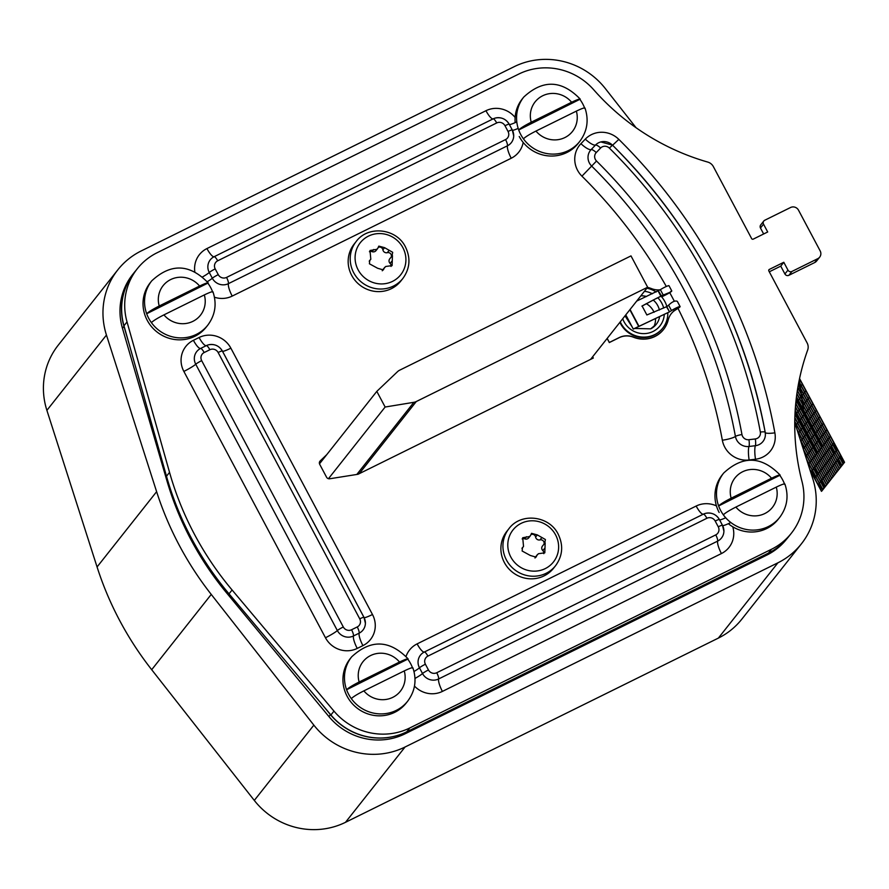 <?xml version="1.0" encoding="UTF-8"?>
<svg xmlns="http://www.w3.org/2000/svg" width="889" height="889" viewBox="0 0 889 889"><rect width="100%" height="100%" fill="white"/><g stroke="black" fill="none" stroke-linecap="round" stroke-linejoin="round"><path stroke-width="1.33" d="M129.038 343.71L123.971 326.341A62.508 60.085 -141.7 0 1 134.072 272.712L132.539 274.645A62.508 60.085 38.3 0 0 122.449 328.263L166.81 480.371A309.583 297.593 38.3 0 0 226.717 593.052L328.919 716.567A62.508 60.085 38.3 0 0 405.095 733.803L766.785 555.114A62.508 60.085 38.3 0 0 786.543 539.201M319.362 463.125L322.229 460.38M769.296 271.801L780.742 266.133L783.798 262.277L769.329 269.423A1.189 1.145 38.3 0 0 768.852 270.978L807.134 342.965A8.934 8.579 -141.7 0 1 807.679 349.999A232.185 223.195 38.3 0 0 801.989 481.46A62.508 60.085 -141.7 0 1 791.377 533.2A62.508 60.085 -141.7 0 1 771.508 549.258L409.818 727.947A62.508 60.085 -141.7 0 1 333.975 711.111L232.085 589.985A310.772 298.737 -141.7 0 1 169.543 472.37L127.027 321.907A62.508 60.085 -141.7 0 1 137.262 268.778L134.206 272.645A62.508 60.085 38.3 0 0 123.971 325.763L166.487 476.226A310.772 298.737 38.3 0 0 229.029 593.841L330.919 714.978A62.508 60.085 38.3 0 0 406.762 731.814L768.452 553.114A62.508 60.085 -141.7 0 1 768.307 553.18L406.617 731.88A62.508 60.085 -141.7 0 1 330.441 714.645L318.773 700.532M134.072 272.712A62.508 60.085 -141.7 0 1 135.839 270.578M323.752 458.446L319.373 462.658L323.752 458.446M780.742 266.133L784.909 273.968A2.978 2.856 38.3 0 0 788.887 275.301L814.724 262.544A5.956 5.723 38.3 0 0 816.613 261.01L819.669 257.154A5.956 5.723 -141.7 0 1 817.769 258.677L791.943 271.445A2.978 2.856 -141.7 0 1 787.965 270.112L783.798 262.277M137.262 268.778A62.508 60.085 -141.7 0 1 157.142 252.732L518.82 74.043A62.508 60.085 -141.7 0 1 593.719 89.767A232.185 223.195 38.3 0 0 707.766 162.076A8.934 8.579 -141.7 0 1 713.367 166.621L751.638 238.596A1.189 1.145 38.3 0 0 753.227 239.13L767.696 231.985L763.529 224.15A2.978 2.856 -141.7 0 1 763.784 221.028L760.728 224.895A2.978 2.856 38.3 0 0 760.473 228.017L763.651 233.985M771.508 549.258L768.452 553.114A62.508 60.085 38.3 0 0 788.321 537.067L791.377 533.2M763.784 221.028A2.978 2.856 -141.7 0 1 764.729 220.261L790.565 207.504A5.956 5.723 -141.7 0 1 798.511 210.171L820.169 250.909A5.956 5.723 -141.7 0 1 819.669 257.154M326.808 454.59L320.207 460.924A2.978 2.856 38.3 0 0 319.707 464.325L326.541 477.171A2.978 2.856 38.3 0 0 329.697 478.771L358.067 474.259L593.319 358.034L592.652 356.778M506.863 531.311A29.77 28.615 38.3 0 0 504.374 562.537A29.77 28.615 38.3 0 0 553.547 568.249L555.603 565.648A29.77 28.615 -141.7 0 1 506.419 559.948A29.77 28.615 -141.7 0 1 508.908 528.722L506.863 531.311M510.819 557.036A25.803 24.803 -141.7 0 1 521.11 523.377A25.803 24.803 -141.7 0 1 555.536 534.778L555.603 534.911A25.803 24.803 -141.7 0 1 545.313 568.571A25.803 24.803 -141.7 0 1 510.897 557.17L510.819 557.036M534.978 557.992A3.512 3.378 38.3 0 1 535.578 556.803L538.423 553.714L544.824 552.814L545.168 542.89M544.524 548.491L542.835 550.624A3.512 3.378 38.3 0 1 542.457 546.046L544.69 543.368L545.402 539.523L537.3 534.9L535.611 537.034A3.512 3.378 38.3 0 0 540.012 539.901A3.267 3.134 -141.7 0 1 543.979 544.124M537.289 554.625L536.056 557.125L530.355 555.492L522.143 551.013L522.465 547.535M522.143 538.934A3.267 3.134 -141.7 0 1 524.754 538.856A3.512 3.378 38.3 0 0 528.699 537.867L530.422 535.689L529.311 536.589L522.721 537.723L523.532 546.457L522.076 548.146M530.422 535.689L531.544 533.333L537.3 534.9M542.835 550.624A3.267 3.134 -141.7 0 1 543.768 553.658M530.977 534.567A3.267 3.134 -141.7 0 1 535.611 537.034M354.144 244.086A29.77 28.615 38.3 0 0 351.655 275.323A29.77 28.615 38.3 0 0 400.839 281.024L402.884 278.435A29.77 28.615 -141.7 0 1 353.7 272.734A29.77 28.615 -141.7 0 1 356.189 241.497L354.144 244.086M358.111 269.812A25.803 24.803 -141.7 0 1 368.402 236.152A25.803 24.803 -141.7 0 1 402.817 247.553L402.884 247.687A25.803 24.803 -141.7 0 1 392.594 281.346A25.803 24.803 -141.7 0 1 358.178 269.945L358.111 269.812M382.259 270.778A3.512 3.378 38.3 0 1 382.859 269.578L385.704 266.489L392.105 265.6L392.449 255.676M391.816 261.266L390.115 263.411A3.512 3.378 38.3 0 1 389.738 258.821L391.971 256.154L392.682 252.309L384.593 247.675L382.892 249.82A3.512 3.378 38.3 0 0 387.293 252.676A3.267 3.134 -141.7 0 1 391.26 256.91M384.581 267.411L383.337 269.9L377.636 268.267L369.424 263.789L369.746 260.31M369.424 251.72A3.267 3.134 -141.7 0 1 372.035 251.643A3.512 3.378 38.3 0 0 375.98 250.642L377.703 248.476L376.592 249.365L370.002 250.498L370.813 259.244L369.357 260.933M377.703 248.476L378.825 246.12L384.593 247.675M390.115 263.411A3.267 3.134 -141.7 0 1 391.049 266.433M378.258 247.353A3.267 3.134 -141.7 0 1 382.892 249.82M535.956 131.072L576.35 111.125A23.814 22.892 -141.7 0 1 564.904 137.551A23.814 22.892 -141.7 0 1 535.956 131.072C529.444 134.383 525.266 136.973 523.432 138.84A35.716 34.338 -141.7 0 1 520.754 134.55A35.716 34.338 -141.7 0 1 518.709 129.961A35.716 34.338 -141.7 0 1 523.743 97.079L522.21 99.001A35.716 34.338 38.3 0 0 515.153 122.615M519.232 136.484A35.716 34.338 38.3 0 0 578.25 143.329L579.772 141.395A35.716 34.338 -141.7 0 1 523.432 138.84M523.743 97.079C542.901 79.288 561.737 79.977 580.25 99.135L518.709 129.961C520.532 128.105 524.71 125.516 531.233 122.204L571.627 102.246C577.906 99.235 580.717 98.368 580.084 99.635A35.716 34.338 -141.7 0 1 582.762 103.913A35.716 34.338 -141.7 0 1 584.584 107.902M584.806 108.514C585.451 107.247 582.628 108.114 576.35 111.125M735.881 507.074L776.275 487.116A23.814 22.892 -141.7 0 1 764.818 513.542A23.814 22.892 -141.7 0 1 735.881 507.074C729.369 510.386 725.191 512.964 723.346 514.831A35.716 34.338 -141.7 0 1 720.679 510.542A35.716 34.338 -141.7 0 1 718.634 505.952A35.716 34.338 -141.7 0 1 723.657 473.07L722.135 475.004A35.716 34.338 38.3 0 0 719.145 512.475M728.358 523.699A35.716 34.338 38.3 0 0 778.164 519.32L779.697 517.387A35.716 34.338 -141.7 0 1 723.346 514.831M723.657 473.07C742.815 455.279 761.651 455.968 780.175 475.126L718.634 505.952C720.457 504.096 724.635 501.518 731.158 498.196L771.552 478.238C777.819 475.237 780.642 474.359 780.009 475.626A35.716 34.338 -141.7 0 1 782.676 479.916A35.716 34.338 -141.7 0 1 784.498 483.905M784.731 484.505C785.376 483.238 782.553 484.105 776.275 487.116M151.719 280.868C170.877 263.088 189.713 263.766 208.226 282.935L146.685 313.75A35.716 34.338 -141.7 0 1 151.719 280.868L150.197 282.802A35.716 34.338 38.3 0 0 147.207 320.284A35.716 34.338 38.3 0 0 206.226 327.119L207.748 325.196A35.716 34.338 -141.7 0 1 151.408 322.629A35.716 34.338 -141.7 0 1 148.73 318.351A35.716 34.338 -141.7 0 1 146.685 313.75C148.507 311.906 152.686 309.316 159.22 305.994L199.603 286.047C205.881 283.035 208.704 282.169 208.059 283.435A35.716 34.338 -141.7 0 1 210.737 287.714A35.716 34.338 -141.7 0 1 212.56 291.703M163.932 314.873L204.326 294.915A23.814 22.892 -141.7 0 1 192.88 321.351A23.814 22.892 -141.7 0 1 163.932 314.873C157.42 318.184 153.241 320.773 151.408 322.629M212.782 292.314C213.427 291.036 210.615 291.914 204.326 294.915M351.644 656.871C370.791 639.08 389.638 639.769 408.151 658.927L346.61 689.753A35.716 34.338 -141.7 0 1 351.644 656.871L350.11 658.793A35.716 34.338 38.3 0 0 347.132 696.276A35.716 34.338 38.3 0 0 406.151 703.121L407.673 701.188A35.716 34.338 -141.7 0 1 351.322 698.632A35.716 34.338 -141.7 0 1 348.655 694.342A35.716 34.338 -141.7 0 1 346.61 689.753C348.432 687.897 352.611 685.308 359.134 681.996L399.528 662.038C405.795 659.027 408.618 658.16 407.984 659.427A35.716 34.338 -141.7 0 1 410.662 663.716A35.716 34.338 -141.7 0 1 412.474 667.695M363.857 690.875L404.251 670.917A23.814 22.892 -141.7 0 1 392.794 697.343A23.814 22.892 -141.7 0 1 363.857 690.875C357.345 694.176 353.166 696.765 351.322 698.632M412.707 668.306C413.352 667.039 410.529 667.906 404.251 670.917M647.536 287.391A26.792 25.748 -141.7 0 1 651.548 288.636A17.858 17.169 38.3 0 0 660.138 289.814M669.517 292.57L671.717 290.881A5.956 0.678 -28 0 1 671.773 290.925A5.956 0.678 -28 0 1 671.684 291.17A5.956 0.678 -28 0 1 665.494 295.004L661.627 296.837M671.251 313.684A17.858 17.169 -141.7 0 1 673.995 310.983L674.095 310.85A17.858 17.169 38.3 0 0 671.306 313.628A17.858 17.169 38.3 0 0 668.206 319.973A26.792 25.748 -141.7 0 1 663.55 329.486A26.792 25.748 -141.7 0 1 633.546 337.098A17.858 17.169 38.3 0 0 619.211 337.576L609.343 342.454L607.187 338.398M609.343 342.454L607.087 338.52M609.243 342.587L619.111 337.709A17.858 17.169 -141.7 0 1 633.446 337.22A26.792 25.748 38.3 0 0 663.45 329.608A26.792 25.748 38.3 0 0 663.505 329.552M671.817 310.439L669.517 311.817L671.817 310.439A5.356 0.611 152 0 1 672.495 310.017A5.356 0.611 152 0 1 679.574 306.872A5.356 0.611 152 0 1 679.496 307.083A5.356 0.611 152 0 1 677.207 308.75L674.095 310.85L673.373 309.494M673.995 310.983L677.462 308.683A5.956 0.678 -28 0 0 680.018 306.838A5.956 0.678 -28 0 0 680.107 306.594L677.329 301.371A5.956 0.678 152 0 0 677.274 301.327C675.14 300.415 672.262 301.693 668.606 305.16L671.484 310.55A5.956 0.678 -28 0 1 676.94 307.583A5.956 0.678 -28 0 1 680.107 306.594M666.739 306.594L669.517 311.817L666.483 306.738L667.361 306.194A9.79 7.845 -109.1 0 0 668.606 305.16M665.494 295.004L661.683 296.893M665.383 294.459L665.605 294.881A5.356 0.611 152 0 0 671.173 291.425A5.356 0.611 152 0 0 671.251 291.203A5.356 0.611 152 0 0 671.195 291.159L671.717 290.881M669.328 292.714L664.005 294.815M669.861 311.706L633.301 329.097L625.789 314.873M666.483 306.738L646.87 314.973L642.091 305.983L656.093 298.548L641.902 306.16M663.416 295.004A9.79 7.845 70.9 0 0 662.138 295.637L655.904 298.726M669.261 311.961L633.312 329.019M668.906 285.947A5.956 0.678 152 0 0 668.995 285.702A5.956 0.678 152 0 0 661.116 289.203A5.956 0.678 152 0 0 660.371 289.67L636.702 301.071M663.45 294.992L663.25 295.059A9.79 7.845 -109.1 0 0 663.161 295.092A9.79 7.845 -109.1 0 0 661.805 295.759L656.093 298.548M669.717 292.414L663.25 295.059L660.371 289.67M633.301 329.097L625.756 314.917M646.892 288.203A25.303 24.325 -141.7 0 1 656.149 292.003M661.127 296.27A25.303 24.325 -141.7 0 1 666.861 306.516M667.817 312.717A25.303 24.325 -141.7 0 1 662.75 328.108A25.303 24.325 -141.7 0 1 654.704 334.608A25.303 24.325 -141.7 0 1 620.255 321.874M619.9 322.318A25.303 24.325 38.3 0 0 654.348 335.053A25.303 24.325 38.3 0 0 662.383 328.563A25.303 24.325 38.3 0 0 662.561 328.33M646.236 303.638A17.858 17.169 -141.7 0 1 654.06 312.306M655.515 318.451A17.858 17.169 -141.7 0 1 653.815 326.808M356.811 474.459L413.874 402.306A8.934 8.579 -141.7 0 0 416.274 401.539L647.659 287.225L590.585 359.378M328.452 478.704L385.137 407.029L376.814 391.371L397.572 371.635A8.934 8.579 -141.7 0 1 399.617 370.213L630.99 255.899L647.659 287.225M413.874 402.306L385.137 407.029M319.495 463.825L376.814 391.371M794.744 422.453L812.757 478.649A73.82 70.964 -141.7 0 1 801.4 543.835A73.82 70.964 -141.7 0 1 777.931 562.793L405.051 747.016A73.82 70.964 -141.7 0 1 313.85 725.135L211.249 594.419A322.974 310.461 -141.7 0 1 156.62 491.673L106.447 335.053A73.82 70.964 -141.7 0 1 117.793 269.867A73.82 70.964 -141.7 0 1 141.262 250.909L514.153 66.686A73.82 70.964 -141.7 0 1 605.342 88.578L636.091 127.749M117.793 269.867L58.241 345.165A73.82 70.964 38.3 0 0 46.895 410.351L97.068 566.96A322.974 310.461 38.3 0 0 151.697 669.706L254.298 800.422A73.82 70.964 38.3 0 0 345.499 822.314L718.379 638.091A73.82 70.964 38.3 0 0 741.848 619.133L801.4 543.835M821.458 491.328L817.958 484.816L819.236 483.205L822.736 489.717L821.458 491.328M822.736 489.717L819.236 483.205L820.503 481.594L824.003 488.105L822.736 489.717M824.003 488.105L820.503 481.594L821.78 479.982L825.281 486.494L824.003 488.105M825.281 486.494L821.78 479.982L823.047 478.382L826.548 484.894L825.281 486.494M826.548 484.894L823.047 478.382L824.325 476.771L827.826 483.283L826.548 484.894M827.826 483.283L824.325 476.771L825.592 475.159L829.093 481.671L827.826 483.283M829.093 481.671L825.592 475.159L826.87 473.548L830.37 480.06L829.093 481.671M830.37 480.06L826.87 473.548L828.137 471.937L831.637 478.46L830.37 480.06M831.637 478.46L828.137 471.937L829.415 470.337L832.915 476.848L831.637 478.46M832.915 476.848L829.415 470.337L830.682 468.725L834.182 475.237L832.915 476.848M834.182 475.237L830.682 468.725L831.96 467.114L835.46 473.626L834.182 475.237M835.46 473.626L831.96 467.114L833.226 465.503L836.727 472.015L835.46 473.626M836.727 472.015L833.226 465.503L834.504 463.902L838.005 470.414L836.727 472.015M838.005 470.414L834.504 463.902L835.771 462.291L839.272 468.803L838.005 470.414M839.272 468.803L835.771 462.291L837.049 460.68L840.55 467.192L839.272 468.803M840.55 467.192L837.049 460.68L838.316 459.068L841.816 465.58L840.55 467.192M841.816 465.58L838.316 459.068L839.594 457.457L843.094 463.98L841.816 465.58M843.094 463.98L839.594 457.457L840.861 455.857L844.361 462.369L843.094 463.98M817.958 484.816L814.457 478.304L815.735 476.693L819.236 483.205L817.958 484.816M814.457 478.304L810.957 471.781L812.235 470.181L815.735 476.693L814.457 478.304M799.489 378.87L839.116 452.601L799.489 378.87L802.356 384.215L801.089 385.815L802.356 384.215L805.856 390.727L804.589 392.327L805.856 390.727L809.357 397.239L808.09 398.85L809.357 397.239L812.857 403.75L811.59 405.362L812.857 403.75L816.358 410.262L815.091 411.874L816.358 410.262L819.858 416.774L818.591 418.386L819.858 416.774L823.358 423.286L822.092 424.898L823.358 423.286L826.859 429.798L825.592 431.409L826.859 429.798L830.359 436.31L829.093 437.921L830.359 436.31L833.86 442.822L832.593 444.433L833.86 442.822L837.36 449.345L836.093 450.945L837.36 449.345L840.861 455.857L839.594 457.457L798.9 381.748L801.089 385.815L799.811 387.426L801.089 385.815L804.589 392.327L803.312 393.938L804.589 392.327L808.09 398.85L806.812 400.45L808.09 398.85L811.59 405.362L810.312 406.962L811.59 405.362L815.091 411.874L813.813 413.485L815.091 411.874L818.591 418.386L817.313 419.997L818.591 418.386L822.092 424.898L820.814 426.509L822.092 424.898L825.592 431.409L824.314 433.021L825.592 431.409L829.093 437.921L827.815 439.533L829.093 437.921L832.593 444.433L831.315 446.045L832.593 444.433L836.093 450.945L834.815 452.557L836.093 450.945L839.594 457.457L838.316 459.068L798.344 384.693L799.811 387.426L798.544 389.038L799.811 387.426L803.312 393.938L802.045 395.549L803.312 393.938L806.812 400.45L805.545 402.061L806.812 400.45L810.312 406.962L809.046 408.573L810.312 406.962L813.813 413.485L812.546 415.085L813.813 413.485L817.313 419.997L816.046 421.597L817.313 419.997L820.814 426.509L819.547 428.12L820.814 426.509L824.314 433.021L823.047 434.632L824.314 433.021L827.815 439.533L826.548 441.144L827.815 439.533L831.315 446.045L830.048 447.656L831.315 446.045L834.815 452.557L833.549 454.168L834.815 452.557L838.316 459.068L837.049 460.68L797.822 387.682L798.544 389.038L797.355 390.538L798.544 389.038L802.045 395.549L800.767 397.161L802.045 395.549L805.545 402.061L804.267 403.673L805.545 402.061L809.046 408.573L807.768 410.185L809.046 408.573L812.546 415.085L811.268 416.697L812.546 415.085L816.046 421.597L814.769 423.208L816.046 421.597L819.547 428.12L818.269 429.72L819.547 428.12L823.047 434.632L821.769 436.232L823.047 434.632L826.548 441.144L825.27 442.744L826.548 441.144L830.048 447.656L828.77 449.267L830.048 447.656L833.549 454.168L832.271 455.779L833.549 454.168L837.049 460.68L835.771 462.291L797.322 390.749L800.767 397.161L799.5 398.772L800.767 397.161L804.267 403.673L803 405.284L804.267 403.673L807.768 410.185L806.501 411.796L807.768 410.185L811.268 416.697L810.001 418.308L811.268 416.697L814.769 423.208L813.502 424.82L814.769 423.208L818.269 429.72L817.002 431.332L818.269 429.72L821.769 436.232L820.503 437.844L821.769 436.232L825.27 442.744L824.003 444.356L825.27 442.744L828.77 449.267L827.503 450.867L828.77 449.267L832.271 455.779L831.004 457.379L832.271 455.779L835.771 462.291L834.504 463.902L796.866 393.871L799.5 398.772L798.222 400.372L799.5 398.772L803 405.284L801.722 406.884L803 405.284L806.501 411.796L805.223 413.407L806.501 411.796L810.001 418.308L808.723 419.919L810.001 418.308L813.502 424.82L812.224 426.431L813.502 424.82L817.002 431.332L815.724 432.943L817.002 431.332L820.503 437.844L819.225 439.455L820.503 437.844L824.003 444.356L822.725 445.967L824.003 444.356L827.503 450.867L826.225 452.479L827.503 450.867L831.004 457.379L829.726 458.991L831.004 457.379L834.504 463.902L833.226 465.503L796.444 397.061L798.222 400.372L796.955 401.984L798.222 400.372L801.722 406.884L800.456 408.496L801.722 406.884L805.223 413.407L803.956 415.007L805.223 413.407L808.723 419.919L807.456 421.519L808.723 419.919L812.224 426.431L810.957 428.042L812.224 426.431L815.724 432.943L814.457 434.554L815.724 432.943L819.225 439.455L817.958 441.066L819.225 439.455L822.725 445.967L821.458 447.578L822.725 445.967L826.225 452.479L824.959 454.09L826.225 452.479L829.726 458.991L828.459 460.602L829.726 458.991L833.226 465.503L831.96 467.114L796.066 400.328L796.955 401.984L795.733 403.528L796.955 401.984L800.456 408.496L799.178 410.107L800.456 408.496L803.956 415.007L802.678 416.619L803.956 415.007L807.456 421.519L806.179 423.131L807.456 421.519L810.957 428.042L809.679 429.643L810.957 428.042L814.457 434.554L813.179 436.155L814.457 434.554L817.958 441.066L816.68 442.678L817.958 441.066L821.458 447.578L820.18 449.189L821.458 447.578L824.959 454.09L823.681 455.701L824.959 454.09L828.459 460.602L827.181 462.213L828.459 460.602L831.96 467.114L830.682 468.725L795.722 403.673L799.178 410.107L797.911 411.718L799.178 410.107L802.678 416.619L801.411 418.23L802.678 416.619L806.179 423.131L804.912 424.742L806.179 423.131L809.679 429.643L808.412 431.254L809.679 429.643L813.179 436.155L811.913 437.766L813.179 436.155L816.68 442.678L815.413 444.278L816.68 442.678L820.18 449.189L818.913 450.79L820.18 449.189L823.681 455.701L822.414 457.302L823.681 455.701L827.181 462.213L825.914 463.825L827.181 462.213L830.682 468.725L829.415 470.337L795.422 407.095L797.911 411.718L796.633 413.329L797.911 411.718L801.411 418.23L800.133 419.841L801.411 418.23L804.912 424.742L803.634 426.353L804.912 424.742L808.412 431.254L807.134 432.865L808.412 431.254L811.913 437.766L810.635 439.377L811.913 437.766L815.413 444.278L814.135 445.889L815.413 444.278L818.913 450.79L817.636 452.401L818.913 450.79L822.414 457.302L821.136 458.913L822.414 457.302L825.914 463.825L824.636 465.425L825.914 463.825L829.415 470.337L828.137 471.937L795.177 410.607L796.633 413.329L795.366 414.93L796.633 413.329L800.133 419.841L798.867 421.442L800.133 419.841L803.634 426.353L802.367 427.965L803.634 426.353L807.134 432.865L805.867 434.477L807.134 432.865L810.635 439.377L809.368 440.988L810.635 439.377L814.135 445.889L812.868 447.5L814.135 445.889L817.636 452.401L816.369 454.012L817.636 452.401L821.136 458.913L819.869 460.524L821.136 458.913L824.636 465.425L823.37 467.036L824.636 465.425L828.137 471.937L826.87 473.548L794.977 414.218L794.922 415.485L795.366 414.93L798.867 421.442L797.589 423.053L798.867 421.442L802.367 427.965L801.089 429.565L802.367 427.965L805.867 434.477L804.589 436.077L805.867 434.477L809.368 440.988L808.09 442.6L809.368 440.988L812.868 447.5L811.59 449.112L812.868 447.5L816.369 454.012L815.091 455.624L816.369 454.012L819.869 460.524L818.591 462.136L819.869 460.524L823.37 467.036L822.092 468.647L823.37 467.036L826.87 473.548L825.592 475.159L794.844 417.93L797.589 423.053L796.322 424.664L797.589 423.053L801.089 429.565L799.822 431.176L801.089 429.565L804.589 436.077L803.323 437.688L804.589 436.077L808.09 442.6L806.823 444.2L808.09 442.6L811.59 449.112L810.324 450.712L811.59 449.112L815.091 455.624L813.824 457.224L815.091 455.624L818.591 462.136L817.324 463.747L818.591 462.136L822.092 468.647L820.825 470.259L822.092 468.647L825.592 475.159L824.325 476.771L794.755 421.753L796.322 424.664L795.711 425.442L796.322 424.664L799.822 431.176L798.544 432.787L799.822 431.176L803.323 437.688L802.045 439.299L803.323 437.688L806.823 444.2L805.545 445.811L806.823 444.2L810.324 450.712L809.046 452.323L810.324 450.712L813.824 457.224L812.546 458.835L813.824 457.224L817.324 463.747L816.046 465.347L817.324 463.747L820.825 470.259L819.547 471.859L820.825 470.259L824.325 476.771L823.047 478.382L797.333 430.532L802.045 439.299L800.778 440.911L802.045 439.299L805.545 445.811L804.278 447.423L805.545 445.811L809.046 452.323L807.779 453.935L809.046 452.323L812.546 458.835L811.279 460.446L812.546 458.835L816.046 465.347L814.78 466.958L816.046 465.347L819.547 471.859L818.28 473.47L819.547 471.859L823.047 478.382L821.78 479.982L800.489 440.377L804.278 447.423L803.189 448.801L804.278 447.423L807.779 453.935L806.501 455.546L807.779 453.935L811.279 460.446L810.001 462.058L811.279 460.446L814.78 466.958L813.502 468.57L814.78 466.958L818.28 473.47L817.002 475.082L818.28 473.47L821.78 479.982L820.503 481.594L803.645 450.223L806.501 455.546L805.678 456.579L806.501 455.546L810.001 462.058L808.734 463.669L810.001 462.058L813.502 468.57L812.235 470.181L813.502 468.57L817.002 475.082L815.735 476.693L817.002 475.082L820.503 481.594L819.236 483.205L806.801 460.069L808.734 463.669L808.179 464.369L808.734 463.669L812.235 470.181L810.957 471.781L809.957 469.914L816.213 481.56L809.957 469.914M796.244 398.683L818.591 440.255L821.769 436.232L801.856 399.172L799.211 380.214L801.856 399.172L821.769 436.232L818.591 440.255L796.244 398.683L822.092 446.767M839.116 452.601A11.168 2.8 63.4 0 1 842.461 464.78L823.37 488.917A11.168 2.8 63.4 0 1 816.213 481.56A11.168 2.8 63.4 0 0 823.37 488.917L842.461 464.78A11.168 2.8 63.4 0 0 839.116 452.601M797.333 430.532L809.046 452.323L813.502 446.689L795.077 412.396L813.502 446.689L809.046 452.323L797.333 430.532M817.002 453.212L795.077 412.396M803.356 409.907L799.211 380.214M812.868 469.37A11.168 2.8 63.4 0 1 822.392 481.938A11.168 2.8 63.4 0 1 819.091 486.116A11.168 2.8 63.4 0 1 812.868 469.37M831.96 445.245A11.168 2.8 63.4 0 1 841.483 457.802A11.168 2.8 63.4 0 1 838.183 461.98A11.168 2.8 63.4 0 1 831.96 445.245M821.647 491.228L818.147 484.716L819.414 483.116L822.914 489.628L821.647 491.228M822.914 489.628L819.414 483.116L820.691 481.505L824.192 488.017L822.914 489.628M824.192 488.017L820.691 481.505L821.958 479.893L825.459 486.405L824.192 488.017M825.459 486.405L821.958 479.893L823.236 478.282L826.737 484.794L825.459 486.405M826.737 484.794L823.236 478.282L824.503 476.682L828.003 483.194L826.737 484.794M828.003 483.194L824.503 476.682L825.781 475.07L829.281 481.582L828.003 483.194M829.281 481.582L825.781 475.07L827.048 473.459L830.548 479.971L829.281 481.582M830.548 479.971L827.048 473.459L828.326 471.848L831.826 478.36L830.548 479.971M831.826 478.36L828.326 471.848L829.593 470.237L833.093 476.76L831.826 478.36M833.093 476.76L829.593 470.237L830.871 468.636L834.371 475.148L833.093 476.76M834.371 475.148L830.871 468.636L832.137 467.025L835.638 473.537L834.371 475.148M835.638 473.537L832.137 467.025L833.415 465.414L836.916 471.926L835.638 473.537M836.916 471.926L833.415 465.414L834.682 463.802L838.183 470.314L836.916 471.926M838.183 470.314L834.682 463.802L835.96 462.202L839.46 468.714L838.183 470.314M839.46 468.714L835.96 462.202L837.227 460.591L840.727 467.103L839.46 468.714M840.727 467.103L837.227 460.591L838.505 458.98L842.005 465.492L840.727 467.103M842.005 465.492L838.505 458.98L839.772 457.368L843.272 463.88L842.005 465.492M843.272 463.88L839.772 457.368L841.05 455.757L844.55 462.28L843.272 463.88M818.147 484.716L814.646 478.204L815.913 476.604L819.414 483.116L818.147 484.716M814.646 478.204L811.146 471.692L812.413 470.081L815.913 476.604L814.646 478.204M799.555 378.558L839.305 452.501L799.555 378.558L802.545 384.115L801.278 385.726L802.545 384.115L806.045 390.627L804.778 392.238L806.045 390.627L809.546 397.15L808.279 398.75L809.546 397.15L813.046 403.662L811.779 405.262L813.046 403.662L816.547 410.173L815.28 411.785L816.547 410.173L820.047 416.685L818.769 418.297L820.047 416.685L823.547 423.197L822.269 424.809L823.547 423.197L827.048 429.709L825.77 431.321L827.048 429.709L830.548 436.221L829.27 437.833L830.548 436.221L834.049 442.733L832.771 444.344L834.049 442.733L837.549 449.245L836.271 450.856L837.549 449.245L841.05 455.757L839.772 457.368L798.967 381.437L801.278 385.726L800 387.337L801.278 385.726L804.778 392.238L803.5 393.849L804.778 392.238L808.279 398.75L807.001 400.361L808.279 398.75L811.779 405.262L810.501 406.873L811.779 405.262L815.28 411.785L814.002 413.385L815.28 411.785L818.769 418.297L817.502 419.897L818.769 418.297L822.269 424.809L821.003 426.409L822.269 424.809L825.77 431.321L824.503 432.932L825.77 431.321L829.27 437.833L828.003 439.444L829.27 437.833L832.771 444.344L831.504 445.956L832.771 444.344L836.271 450.856L835.004 452.468L836.271 450.856L839.772 457.368L838.505 458.98L798.4 384.37L800 387.337L798.722 388.949L800 387.337L803.5 393.849L802.222 395.461L803.5 393.849L807.001 400.361L805.723 401.972L807.001 400.361L810.501 406.873L809.223 408.484L810.501 406.873L814.002 413.385L812.724 414.996L814.002 413.385L817.502 419.897L816.224 421.508L817.502 419.897L821.003 426.409L819.725 428.02L821.003 426.409L824.503 432.932L823.225 434.532L824.503 432.932L828.003 439.444L826.726 441.044L828.003 439.444L831.504 445.956L830.226 447.567L831.504 445.956L835.004 452.468L833.726 454.079L835.004 452.468L838.505 458.98L837.227 460.591L797.878 387.36L798.722 388.949L797.455 390.549L798.722 388.949L802.222 395.461L800.956 397.072L802.222 395.461L805.723 401.972L804.456 403.584L805.723 401.972L809.223 408.484L807.957 410.096L809.223 408.484L812.724 414.996L811.457 416.608L812.724 414.996L816.224 421.508L814.957 423.12L816.224 421.508L819.725 428.02L818.458 429.631L819.725 428.02L823.225 434.532L821.958 436.143L823.225 434.532L826.726 441.044L825.459 442.655L826.726 441.044L830.226 447.567L828.959 449.167L830.226 447.567L833.726 454.079L832.46 455.679L833.726 454.079L837.227 460.591L835.96 462.202L797.377 390.404L800.956 397.072L799.678 398.672L800.956 397.072L804.456 403.584L803.178 405.184L804.456 403.584L807.957 410.096L806.679 411.707L807.957 410.096L811.457 416.608L810.179 418.219L811.457 416.608L814.957 423.12L813.679 424.731L814.957 423.12L818.458 429.631L817.18 431.243L818.458 429.631L821.958 436.143L820.68 437.755L821.958 436.143L825.459 442.655L824.181 444.267L825.459 442.655L828.959 449.167L827.681 450.779L828.959 449.167L832.46 455.679L831.182 457.29L832.46 455.679L835.96 462.202L834.682 463.802L796.911 393.527L799.678 398.672L798.411 400.283L799.678 398.672L803.178 405.184L801.911 406.795L803.178 405.184L806.679 411.707L805.412 413.307L806.679 411.707L810.179 418.219L808.912 419.819L810.179 418.219L813.679 424.731L812.413 426.331L813.679 424.731L817.18 431.243L815.913 432.854L817.18 431.243L820.68 437.755L819.414 439.366L820.68 437.755L824.181 444.267L822.914 445.878L824.181 444.267L827.681 450.779L826.414 452.39L827.681 450.779L831.182 457.29L829.915 458.902L831.182 457.29L834.682 463.802L833.415 465.414L796.488 396.705L798.411 400.283L797.133 401.895L798.411 400.283L801.911 406.795L800.633 408.407L801.911 406.795L805.412 413.307L804.134 414.919L805.412 413.307L808.912 419.819L807.634 421.43L808.912 419.819L812.413 426.331L811.135 427.942L812.413 426.331L815.913 432.854L814.635 434.454L815.913 432.854L819.414 439.366L818.136 440.966L819.414 439.366L822.914 445.878L821.636 447.489L822.914 445.878L826.414 452.39L825.136 454.001L826.414 452.39L829.915 458.902L828.637 460.513L829.915 458.902L833.415 465.414L832.137 467.025L796.1 399.972L797.133 401.895L795.866 403.506L797.133 401.895L800.633 408.407L799.367 410.018L800.633 408.407L804.134 414.919L802.867 416.53L804.134 414.919L807.634 421.43L806.367 423.042L807.634 421.43L811.135 427.942L809.868 429.554L811.135 427.942L814.635 434.454L813.368 436.066L814.635 434.454L818.136 440.966L816.869 442.578L818.136 440.966L821.636 447.489L820.369 449.089L821.636 447.489L825.136 454.001L823.87 455.601L825.136 454.001L828.637 460.513L827.37 462.124L828.637 460.513L832.137 467.025L830.871 468.636L795.755 403.306L799.367 410.018L798.089 411.629L799.367 410.018L802.867 416.53L801.589 418.141L802.867 416.53L806.367 423.042L805.09 424.653L806.367 423.042L809.868 429.554L808.59 431.165L809.868 429.554L813.368 436.066L812.09 437.677L813.368 436.066L816.869 442.578L815.591 444.189L816.869 442.578L820.369 449.089L819.091 450.701L820.369 449.089L823.87 455.601L822.592 457.213L823.87 455.601L827.37 462.124L826.092 463.725L827.37 462.124L830.871 468.636L829.593 470.237L795.455 406.718L798.089 411.629L796.822 413.229L798.089 411.629L801.589 418.141L800.322 419.741L801.589 418.141L805.09 424.653L803.823 426.253L805.09 424.653L808.59 431.165L807.323 432.776L808.59 431.165L812.09 437.677L810.824 439.288L812.09 437.677L815.591 444.189L814.324 445.8L815.591 444.189L819.091 450.701L817.824 452.312L819.091 450.701L822.592 457.213L821.325 458.824L822.592 457.213L826.092 463.725L824.825 465.336L826.092 463.725L829.593 470.237L828.326 471.848L795.199 410.218L796.822 413.229L795.544 414.841L796.822 413.229L800.322 419.741L799.044 421.353L800.322 419.741L803.823 426.253L802.545 427.865L803.823 426.253L807.323 432.776L806.045 434.377L807.323 432.776L810.824 439.288L809.546 440.888L810.824 439.288L814.324 445.8L813.046 447.411L814.324 445.8L817.824 452.312L816.547 453.923L817.824 452.312L821.325 458.824L820.047 460.435L821.325 458.824L824.825 465.336L823.547 466.947L824.825 465.336L828.326 471.848L827.048 473.459L794.999 413.818L795.544 414.841L794.922 415.641L795.544 414.841L799.044 421.353L797.777 422.964L799.044 421.353L802.545 427.865L801.278 429.476L802.545 427.865L806.045 434.377L804.778 435.988L806.045 434.377L809.546 440.888L808.279 442.5L809.546 440.888L813.046 447.411L811.779 449.012L813.046 447.411L816.547 453.923L815.28 455.524L816.547 453.923L820.047 460.435L818.78 462.047L820.047 460.435L823.547 466.947L822.281 468.559L823.547 466.947L827.048 473.459L825.781 475.07L794.855 417.519L797.777 422.964L796.5 424.575L797.777 422.964L801.278 429.476L800 431.087L801.278 429.476L804.778 435.988L803.5 437.599L804.778 435.988L808.279 442.5L807.001 444.111L808.279 442.5L811.779 449.012L810.501 450.623L811.779 449.012L815.28 455.524L814.002 457.135L815.28 455.524L818.78 462.047L817.502 463.647L818.78 462.047L822.281 468.559L821.003 470.159L822.281 468.559L825.781 475.07L824.503 476.682L794.766 421.33L796.5 424.575L795.733 425.542L796.5 424.575L800 431.087L798.733 432.699L800 431.087L803.5 437.599L802.234 439.21L803.5 437.599L807.001 444.111L805.734 445.722L807.001 444.111L810.501 450.623L809.234 452.234L810.501 450.623L814.002 457.135L812.735 458.746L814.002 457.135L817.502 463.647L816.235 465.258L817.502 463.647L821.003 470.159L819.736 471.77L821.003 470.159L824.503 476.682L823.236 478.282L796.989 429.465L798.733 432.699L798.233 433.321L798.733 432.699L802.234 439.21L800.956 440.811L802.234 439.21L805.734 445.722L804.456 447.334L805.734 445.722L809.234 452.234L807.957 453.846L809.234 452.234L812.735 458.746L811.457 460.358L812.735 458.746L816.235 465.258L814.957 466.869L816.235 465.258L819.736 471.77L818.458 473.381L819.736 471.77L823.236 478.282L821.958 479.893L800.144 439.31L804.456 447.334L803.223 448.901L804.456 447.334L807.957 453.846L806.69 455.446L807.957 453.846L811.457 460.358L810.19 461.969L811.457 460.358L814.957 466.869L813.691 468.481L814.957 466.869L818.458 473.381L817.191 474.993L818.458 473.381L821.958 479.893L820.691 481.505L803.3 449.156L806.69 455.446L805.712 456.679L806.69 455.446L810.19 461.969L808.912 463.569L810.19 461.969L813.691 468.481L812.413 470.081L813.691 468.481L817.191 474.993L815.913 476.604L817.191 474.993L820.691 481.505L819.414 483.116L806.456 459.002L808.912 463.569L808.212 464.469L808.912 463.569L812.413 470.081L811.146 471.692L809.612 468.847L816.391 481.46L809.612 468.847M842.639 464.691L823.558 488.817A11.168 2.8 63.4 0 1 816.391 481.46A11.168 2.8 63.4 0 0 823.558 488.817L842.639 464.691A11.168 2.8 63.4 0 0 839.305 452.501A11.168 2.8 63.4 0 1 842.639 464.691M795.099 412.007L813.691 446.6L809.234 452.234L796.989 429.465L809.234 452.234L813.691 446.6L795.099 412.007L817.191 453.112M822.281 446.678L796.288 398.328L818.78 440.166L821.958 436.143L802.034 399.083L799.333 379.636L803.534 409.818M796.288 398.328L818.78 440.166L821.958 436.143L802.034 399.083L799.333 379.636M813.057 469.281A11.168 2.8 63.4 0 1 822.581 481.849A11.168 2.8 63.4 0 1 819.28 486.027A11.168 2.8 63.4 0 1 813.057 469.281M832.137 445.145A11.168 2.8 63.4 0 1 841.672 457.713A11.168 2.8 63.4 0 1 838.36 461.891A11.168 2.8 63.4 0 1 832.137 445.145M766.785 555.114L768.307 553.18M406.617 731.88L405.095 733.803M328.919 716.567L330.441 714.645M227.517 592.041L226.717 593.052M166.81 480.371L167.454 479.549M123.971 326.341L122.449 328.263M769.329 269.423L768.741 270.167M214.46 297.226A23.814 22.892 38.3 0 0 232.207 296.093L511.231 158.242A23.814 22.892 38.3 0 0 523.188 142.44M515.12 117.459A23.814 22.892 38.3 0 0 485.961 110.714L206.937 248.564A23.814 22.892 38.3 0 0 194.791 271.612M716.445 505.897A23.814 22.892 38.3 0 0 696.154 506.041L417.13 643.88A23.814 22.892 38.3 0 0 406.073 656.326M414.474 686.075A23.814 22.892 38.3 0 0 442.4 691.409L721.424 553.558A23.814 22.892 38.3 0 0 732.769 526.81M230.873 348.177L372.48 614.51A23.814 22.892 38.3 0 1 362.923 645.614L357.234 648.414A23.814 22.892 38.3 0 1 325.463 637.746L183.856 371.413A23.814 22.892 38.3 0 1 193.413 340.309L199.103 337.498A23.814 22.892 38.3 0 1 230.873 348.177A11.901 1.356 -28 0 1 222.528 351.288M677.996 308.361A490.861 471.848 -141.7 0 1 722.346 440.233A23.814 22.892 38.3 0 0 749.127 460.002L755.494 459.235A23.814 22.892 38.3 0 0 774.875 432.843A545.046 523.932 38.3 0 0 618.833 139.373A23.814 22.892 38.3 0 0 585.295 139.129L580.928 143.674A23.814 22.892 38.3 0 0 581.939 176.166A490.861 471.848 -141.7 0 1 666.317 286.48M669.739 292.637A490.861 471.848 -141.7 0 1 674.362 301.271M409.818 727.947L406.762 731.814M330.919 714.978L333.975 711.111M232.085 589.985L229.029 593.841M166.487 476.226L169.543 472.37M127.027 321.907L123.971 325.763M763.529 224.15L760.473 228.017M814.724 262.544L817.769 258.677M791.943 271.445L788.887 275.301M784.909 273.968L787.965 270.112M511.231 158.242A11.901 2.989 63.7 0 1 507.441 145.796A12.068 11.601 38.3 0 0 512.297 130.027A5.956 0.678 -28 0 0 512.286 129.961L509.23 124.227A5.956 0.678 152 0 0 504.996 125.727L508.052 131.472A6.201 5.967 -141.7 0 1 505.552 139.573A5.956 1.489 -116.3 0 1 507.441 145.796L228.429 283.647A11.901 2.989 -116.3 0 0 232.207 296.093M512.431 130.25A11.901 1.356 152 0 0 518.176 128.372M509.186 124.182A12.068 11.601 38.3 0 0 493.128 118.87L214.116 256.721A12.068 11.601 38.3 0 0 209.271 272.49L212.315 278.235A12.068 11.601 38.3 0 0 228.429 283.647A5.956 1.489 63.7 0 0 226.539 277.424L505.552 139.573M207.281 281.691A11.901 1.356 152 0 0 212.315 278.235A5.956 0.678 -28 0 1 218.261 274.645A6.201 5.967 -141.7 0 0 226.539 277.424M504.996 125.727A6.201 5.967 -141.7 0 0 496.718 122.949L217.694 260.799A6.201 5.967 -141.7 0 0 215.205 268.9L218.261 274.645M512.242 129.927L509.241 124.282A5.956 0.678 152 0 0 509.23 124.227C505.997 118.982 501.374 116.915 495.351 118.048M508.052 131.472A5.956 0.678 -28 0 1 512.286 129.961L513.709 135.895M516.787 121.86A11.901 1.356 -28 0 1 509.386 124.504M496.718 122.949A5.956 1.489 -116.3 0 0 493.128 118.87A11.901 2.989 63.7 0 1 485.961 110.714M206.937 248.564A11.901 2.989 -116.3 0 0 214.116 256.721A5.956 1.489 63.7 0 1 217.694 260.799M215.205 268.9A5.956 0.678 152 0 0 209.271 272.49A11.901 1.356 -28 0 1 202.67 276.857M417.13 643.88A11.901 2.989 -116.3 0 0 424.309 652.037A12.068 11.601 38.3 0 0 419.464 667.806A11.901 1.356 -28 0 1 414.007 671.506M706.911 518.265A5.956 1.489 -116.3 0 0 703.321 514.186L424.309 652.037A5.956 1.489 63.7 0 1 427.898 656.115A6.201 5.967 -141.7 0 0 425.398 664.216A5.956 0.678 152 0 0 419.464 667.806L422.519 673.551A12.068 11.601 38.3 0 0 438.621 678.963L717.645 541.112A12.068 11.601 38.3 0 0 722.49 525.343A5.956 0.678 -28 0 0 722.479 525.288L719.423 519.543A5.956 0.678 152 0 0 715.189 521.043A6.201 5.967 -141.7 0 0 706.911 518.265L427.898 656.115M425.398 664.216L428.454 669.962A6.201 5.967 -141.7 0 0 436.732 672.74L715.756 534.889A6.201 5.967 -141.7 0 0 718.245 526.788L715.189 521.043M719.379 519.498A12.068 11.601 38.3 0 0 703.321 514.186A11.901 2.989 63.7 0 1 696.154 506.041M725.713 517.765A11.901 1.356 -28 0 1 719.579 519.832M722.435 525.243L719.434 519.598A5.956 0.678 152 0 0 719.423 519.543C716.19 514.298 711.567 512.231 705.555 513.364M718.245 526.788A5.956 0.678 -28 0 1 722.479 525.288L723.902 531.211M722.624 525.566A11.901 1.356 152 0 0 730.847 522.521M721.424 553.558A11.901 2.989 63.7 0 1 717.645 541.112A5.956 1.489 -116.3 0 0 715.756 534.889M436.732 672.74A5.956 1.489 63.7 0 1 438.621 678.963A11.901 2.989 -116.3 0 0 442.4 691.409M414.996 678.44A11.901 1.356 152 0 0 422.519 673.551A5.956 0.678 -28 0 1 428.454 669.962M363.934 617.299L222.383 351.066A5.956 0.678 152 0 0 222.372 351.011A5.956 0.678 152 0 0 218.138 352.511L359.745 618.844A5.956 0.678 -28 0 1 363.979 617.333A5.956 0.678 -28 0 1 363.99 617.399A12.068 11.601 38.3 0 1 365.401 623.267L363.979 617.333L222.372 351.011C219.138 345.765 214.516 343.699 208.493 344.832A12.068 11.601 38.3 0 0 206.27 345.654L200.592 348.466A12.068 11.601 38.3 0 0 195.736 364.234L337.353 630.557A12.068 11.601 38.3 0 0 353.455 635.979L359.145 633.168A5.956 1.489 -116.3 0 0 357.256 626.945A6.201 5.967 -141.7 0 0 359.745 618.844M364.134 617.622A11.901 1.356 152 0 0 372.48 614.51M218.138 352.511A6.201 5.967 -141.7 0 0 209.86 349.733L204.17 352.544A6.201 5.967 -141.7 0 0 201.681 360.645L343.298 626.967A6.201 5.967 -141.7 0 0 351.566 629.756L357.256 626.945M362.923 645.614A11.901 2.989 63.7 0 1 359.145 633.168A12.068 11.601 38.3 0 0 365.401 623.267M351.566 629.756A5.956 1.489 63.7 0 1 353.455 635.979A11.901 2.989 -116.3 0 0 357.234 648.414M325.463 637.746A11.901 1.356 152 0 0 337.353 630.557A5.956 0.678 -28 0 1 343.298 626.967M201.681 360.645A5.956 0.678 152 0 0 195.736 364.234A11.901 1.356 -28 0 1 183.856 371.413M193.413 340.309A11.901 2.989 -116.3 0 0 200.592 348.466A5.956 1.489 63.7 0 1 204.17 352.544M209.86 349.733A5.956 1.489 -116.3 0 0 206.27 345.654A11.901 2.989 63.7 0 1 199.103 337.498M222.328 350.966A12.068 11.601 38.3 0 0 208.493 344.832M612.488 145.151A12.068 11.601 38.3 0 0 595.508 145.051A11.901 3.267 43.9 0 1 585.295 139.129M618.833 139.373L612.577 145.24M609.354 148.085A527.433 506.997 -141.7 0 1 760.351 432.076A6.201 5.967 -141.7 0 1 755.306 438.944L748.938 439.711A6.201 5.967 -141.7 0 1 741.959 434.565A508.475 488.783 38.3 0 0 596.519 161.02A6.201 5.967 -141.7 0 1 596.252 152.564L600.62 148.018A6.201 5.967 -141.7 0 1 609.354 148.085L612.51 145.174A533.3 512.642 38.3 0 1 765.185 432.243M600.62 148.018A5.956 1.634 -136.1 0 0 595.508 145.051L591.141 149.596A5.956 1.634 43.9 0 1 596.252 152.564M741.959 434.565A5.956 1.1 169.6 0 0 735.425 436.455A12.068 11.601 38.3 0 0 748.994 446.478L755.372 445.711A5.956 1.189 -96.8 0 0 755.306 438.944M748.938 439.711A5.956 1.189 83.2 0 1 748.994 446.478A11.901 2.378 -96.8 0 0 749.127 460.002M755.494 459.235A11.901 2.378 83.2 0 1 755.372 445.711A12.068 11.601 38.3 0 0 765.196 432.332A5.956 1.111 -10.4 0 0 765.196 432.287C744.049 321.851 693.153 226.139 612.521 145.14L600.864 141.94M760.351 432.076A5.956 1.111 -10.4 0 1 765.196 432.287L765.385 434.688M774.875 432.843A11.901 2.211 -10.4 0 1 765.229 432.521M722.346 440.233A11.901 2.211 169.6 0 0 735.425 436.455A502.607 483.138 -141.7 0 0 591.663 166.076L581.939 176.166M596.519 161.02L591.663 166.076A12.068 11.601 38.3 0 1 591.141 149.596A11.901 3.267 -136.1 0 1 580.928 143.674M320.207 460.924L319.74 461.513M541.701 537.756L540.012 539.901M536.656 555.914L535.034 557.97M526.444 536.723L524.754 538.856M388.982 250.542L387.293 252.676M383.937 268.7L382.314 270.756M373.736 249.498L372.035 251.643M531.233 122.204A23.814 22.892 -141.7 0 1 542.69 95.768A23.814 22.892 -141.7 0 1 571.627 102.246M731.158 498.196A23.814 22.892 -141.7 0 1 742.604 471.77A23.814 22.892 -141.7 0 1 771.552 478.238M159.22 305.994A23.814 22.892 -141.7 0 1 170.666 279.568A23.814 22.892 -141.7 0 1 199.603 286.047M359.134 681.996A23.814 22.892 -141.7 0 1 370.591 655.56A23.814 22.892 -141.7 0 1 399.528 662.038M630.057 309.483L638.902 326.119M660.927 296.293L658.149 291.07M638.624 326.33L629.845 309.739M658.416 290.925L661.527 296.037M622.722 318.751A21.725 20.892 38.3 0 0 653.037 331.475A21.725 20.892 38.3 0 0 664.283 314.362M663.672 308.05A21.725 20.892 38.3 0 0 657.849 297.815M652.382 293.759A21.725 20.892 38.3 0 0 644.414 291.325M650.77 328.819A17.858 17.169 38.3 0 0 656.249 324.329A17.858 17.169 38.3 0 0 659.638 316.528M659.394 310.028A17.858 17.169 38.3 0 0 653.182 300.015M646.503 296.504A17.858 17.169 38.3 0 0 640.858 295.826M416.274 401.539L359.212 473.693M106.447 335.053L46.895 410.351M97.068 566.96L156.62 491.673M211.249 594.419L151.697 669.706M254.298 800.422L313.85 725.135M405.051 747.016L345.499 822.314M718.379 638.091L777.931 562.793M555.603 565.648C562.681 555.825 563.548 545.335 558.181 534.178C549.269 515.587 520.798 512.32 508.908 528.722M521.954 548.446L523.532 546.457M402.884 278.435C409.962 268.6 410.829 258.11 405.462 246.964C396.561 228.373 368.079 225.106 356.189 241.497M369.235 261.222L370.813 259.244M579.772 141.395C587.273 131.272 589.007 120.159 584.995 108.047M779.697 517.387C787.187 507.263 788.932 496.151 784.909 484.049M207.748 325.196C215.249 315.073 216.994 303.949 212.971 291.848M407.673 701.188C415.174 691.064 416.908 679.952 412.896 667.85M671.773 290.925L668.995 285.702M664.372 294.715L663.383 295.015M656.249 324.329L650.659 328.841L634.535 328.463M632.168 326.974L625.034 315.828"/></g></svg>
